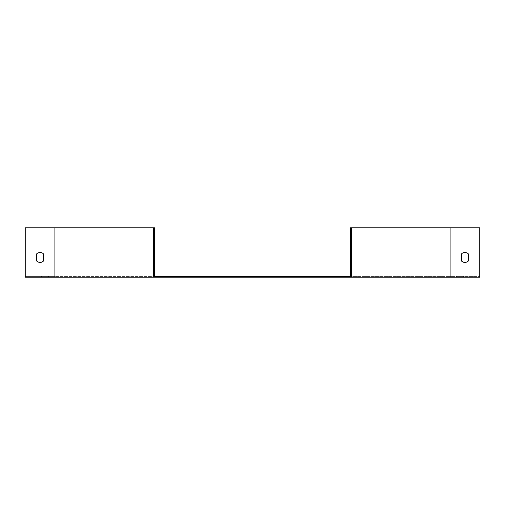 <?xml version="1.0" encoding="UTF-8"?>
<svg xmlns="http://www.w3.org/2000/svg" width="505" height="505" viewBox="0 0 505 505"><rect width="100%" height="100%" fill="white"/><g stroke="black" fill="none" stroke-linecap="round" stroke-linejoin="round"><path stroke-width="0.38" stroke-dasharray="2.52 1.89" d="M153.697 277.201L153.697 227.799L153.697 277.201L153.697 227.799L154.486 227.799L154.486 276.412L350.514 276.412L350.514 227.799L450.106 227.799L450.106 276.412L350.514 276.412L479.75 276.412L450.106 276.412L450.106 227.799L351.303 227.799L351.303 277.201L479.75 277.201L479.75 227.799L479.75 276.412L479.75 227.799L351.303 227.799L351.303 277.201L25.25 277.201L25.25 227.799L25.25 276.412L153.697 276.412M153.697 227.799L54.893 227.799L54.893 276.412L25.25 276.412L25.25 227.799L154.486 227.799L154.486 276.412L54.893 276.412L54.893 227.799L54.893 277.201M252.5 276.412L255.959 276.412L252.5 276.412M459.992 276.412L456.533 276.412L459.992 276.412M45.008 276.412L48.467 276.412L45.008 276.412M252.5 277.201L249.041 277.201L252.5 277.201M459.992 277.201L456.533 277.201L459.992 277.201M45.008 277.201L48.467 277.201L45.008 277.201M153.697 253.914L153.697 262.379L153.697 252.5L153.697 253.914L154.486 253.914L154.486 252.5L154.486 262.379L154.486 252.5L154.486 262.379L154.486 253.914L153.697 253.914M351.303 253.914L351.303 262.379L351.303 253.914L350.514 253.914L350.514 252.5L350.514 262.379L350.514 253.914L351.303 253.914L350.514 253.914L350.514 252.5L350.514 260.971L351.303 260.971L351.303 262.379L351.303 260.971L350.514 260.971L350.514 262.379L350.514 253.914L351.303 253.914M461.469 253.914A4.943 4.943 0 0 1 468.387 253.914L468.387 260.971A4.943 4.943 0 0 1 461.469 260.971L461.469 253.914L461.469 260.971A4.943 4.943 0 0 0 468.387 260.971L468.387 253.914A4.943 4.943 0 0 0 461.469 253.914A4.943 4.943 0 0 1 468.387 253.914M350.514 227.799L350.514 276.412L350.514 227.799L351.303 227.799L351.303 277.201M153.697 260.971L153.697 262.379L153.697 260.971L154.486 260.971L153.697 260.971M36.612 253.914A4.943 4.943 0 0 1 43.531 253.914L43.531 260.971A4.943 4.943 0 0 1 36.612 260.971L36.612 253.914A4.943 4.943 0 0 1 43.531 253.914A4.943 4.943 0 0 0 36.612 253.914L36.612 260.971A4.943 4.943 0 0 0 43.531 260.971L43.531 253.914M154.486 276.412L154.486 227.799L54.893 227.799M350.514 260.971L351.303 260.971L350.514 260.971M450.106 227.799L450.106 277.201M350.514 252.5L351.303 252.5L350.514 252.5M350.514 262.379L351.303 262.379L350.514 262.379M249.041 276.412L249.041 277.201L249.041 276.412M255.959 276.412L255.959 277.201L255.959 276.412M456.533 276.412L456.533 277.201M463.445 276.412L463.445 277.201M41.555 276.412L41.555 277.201M48.467 276.412L48.467 277.201M154.486 252.5L153.697 252.5L154.486 252.5M154.486 262.379L153.697 262.379L154.486 262.379"/><path stroke-width="0.76" d="M153.697 276.412L350.514 276.412L350.514 227.799L351.303 227.799L351.303 277.201L479.75 277.201L479.75 227.799L450.106 227.799L450.106 277.201M153.697 277.201L25.25 277.201L25.25 227.799L153.697 227.799L153.697 277.201L351.303 277.201M153.697 227.799L154.486 227.799L154.486 276.412M350.514 227.799L450.106 227.799M468.387 253.914A4.943 4.943 0 0 0 461.469 253.914L461.469 260.971A4.943 4.943 0 0 0 468.387 260.971L468.387 253.914L468.387 260.971A4.943 4.943 0 0 1 461.469 260.971L461.469 253.914M36.612 253.914L36.612 260.971A4.943 4.943 0 0 0 43.531 260.971L43.531 253.914A4.943 4.943 0 0 0 36.612 253.914L36.612 260.971A4.943 4.943 0 0 0 43.531 260.971L43.531 253.914M54.893 227.799L54.893 277.201"/></g></svg>
